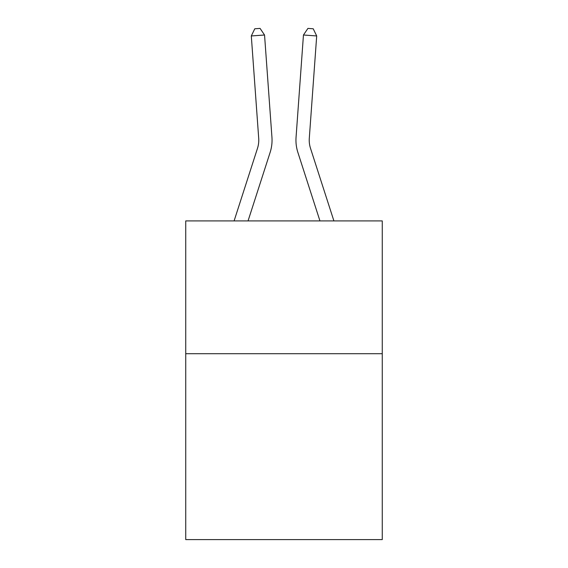 <?xml version="1.0" encoding="UTF-8"?>
<svg xmlns="http://www.w3.org/2000/svg" width="568" height="568" viewBox="0 0 568 568"><rect width="100%" height="100%" fill="white"/><g stroke="black" fill="none" stroke-linecap="round" stroke-linejoin="round"><path stroke-width="0.85" d="M382.264 353.701L382.264 539.6L185.736 539.6L185.736 220.916L382.264 220.916L382.264 353.701L185.736 353.701M234.094 220.916L257.489 148.333A26.554 26.554 -32.6 0 0 258.703 138.265L251.304 35.954L264.546 35.003L271.944 137.307A39.838 39.838 138.1 0 1 270.127 152.409L248.046 220.916M310.511 148.333A26.554 26.554 -159.6 0 1 309.297 138.265A26.554 26.554 -159.6 0 0 310.511 148.333A26.554 26.554 -159.6 0 1 309.297 138.265A26.554 26.554 -159.6 0 0 310.511 148.333A26.554 26.554 -159.6 0 1 309.297 138.265A26.554 26.554 -159.6 0 0 310.511 148.333A26.554 26.554 -159.6 0 1 309.297 138.265A26.554 26.554 -159.6 0 0 310.511 148.333A26.554 26.554 -159.6 0 1 309.297 138.265A26.554 26.554 -159.6 0 0 310.511 148.333A26.554 26.554 -159.6 0 1 309.297 138.265A26.554 26.554 -159.6 0 0 310.511 148.333A26.554 26.554 -159.6 0 1 309.297 138.265A26.554 26.554 -159.6 0 0 310.511 148.333A26.554 26.554 -159.6 0 1 309.297 138.265A26.554 26.554 -159.6 0 0 310.511 148.333A26.554 26.554 -159.6 0 1 309.297 138.265A26.554 26.554 -159.6 0 0 310.511 148.333A26.554 26.554 -159.6 0 1 309.297 138.265A26.554 26.554 -159.6 0 0 310.511 148.333A26.554 26.554 -159.6 0 1 309.297 138.265A26.554 26.554 -159.6 0 0 310.511 148.333L333.906 220.916L310.511 148.333A26.554 26.554 32.6 0 1 309.297 138.265L316.695 35.954L303.454 35.003L296.056 137.307A39.838 39.838 20.4 0 0 297.873 152.409L319.954 220.916L297.873 152.409M257.489 148.333A26.554 26.554 -41.9 0 0 258.703 138.265A26.554 26.554 -41.9 0 1 257.489 148.333A26.554 26.554 -41.9 0 0 258.703 138.265A26.554 26.554 -41.9 0 1 257.489 148.333A26.554 26.554 -41.9 0 0 258.703 138.265A26.554 26.554 -41.9 0 1 257.489 148.333A26.554 26.554 -41.9 0 0 258.703 138.265A26.554 26.554 -41.9 0 1 257.489 148.333A26.554 26.554 -41.9 0 0 258.703 138.265A26.554 26.554 -41.9 0 1 257.489 148.333A26.554 26.554 -41.9 0 0 258.703 138.265A26.554 26.554 -41.9 0 1 257.489 148.333A26.554 26.554 -41.9 0 0 258.703 138.265A26.554 26.554 -41.9 0 1 257.489 148.333A26.554 26.554 -41.9 0 0 258.703 138.265A26.554 26.554 -41.9 0 1 257.489 148.333A26.554 26.554 -41.9 0 0 258.703 138.265A26.554 26.554 -41.9 0 1 257.489 148.333A26.554 26.554 -41.9 0 0 258.703 138.265A26.554 26.554 -41.9 0 1 257.489 148.333A26.554 26.554 -41.9 0 0 258.703 138.265A26.554 26.554 -41.9 0 1 257.489 148.333M303.454 35.003L296.056 137.307L303.454 35.003L296.056 137.307L303.454 35.003L296.056 137.307L303.454 35.003L296.056 137.307L303.454 35.003L296.056 137.307L303.454 35.003L296.056 137.307L303.454 35.003L296.056 137.307L303.454 35.003L296.056 137.307L303.454 35.003L296.056 137.307L303.454 35.003L296.056 137.307L303.454 35.003L296.056 137.307L303.454 35.003L307.927 28.4L313.224 28.783L316.695 35.954M251.304 35.954L254.776 28.783L260.073 28.4L264.546 35.003"/></g></svg>
